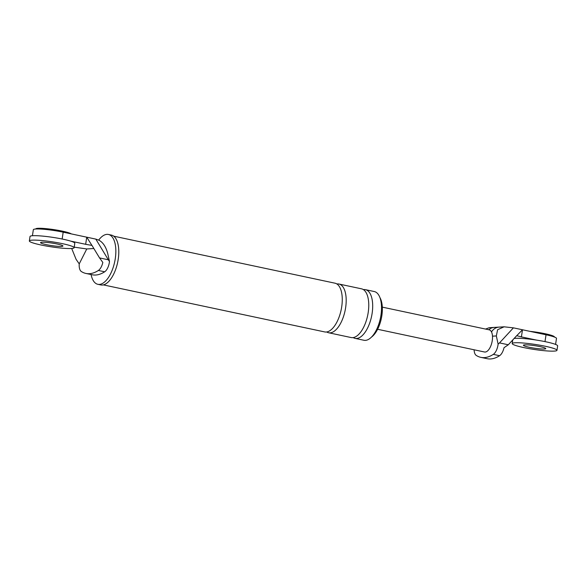 <?xml version="1.0" encoding="UTF-8"?>
<svg xmlns="http://www.w3.org/2000/svg" width="587" height="587" viewBox="0 0 587 587"><rect width="100%" height="100%" fill="white"/><g stroke="black" fill="none" stroke-linecap="round" stroke-linejoin="round"><path stroke-width="0.88" d="M74.123 247.714L74.798 243.267A22.644 2.546 -171.4 0 0 58.157 238.249A22.644 2.546 -171.4 0 0 32.784 235.71A22.644 2.546 -171.4 0 0 30.025 236.495L29.35 240.941A22.644 2.546 -171.4 0 0 45.991 245.96A22.644 2.546 -171.4 0 0 71.365 248.499A22.644 2.546 -171.4 0 0 74.123 247.714A22.644 2.546 -171.4 0 0 57.482 242.695A22.644 2.546 -171.4 0 0 32.109 240.156A22.644 2.546 -171.4 0 0 29.35 240.941M41.926 242.24A11.322 1.277 -171.4 0 0 40.547 242.636A11.322 1.277 -171.4 0 0 48.868 245.146A11.322 1.277 -171.4 0 0 61.554 246.415A11.322 1.277 -171.4 0 0 62.934 246.019A11.322 1.277 -171.4 0 0 54.613 243.51A11.322 1.277 -171.4 0 0 41.926 242.24M556.975 350.314A22.644 2.546 -171.4 0 0 540.333 345.295A22.644 2.546 -171.4 0 0 514.96 342.764A22.644 2.546 -171.4 0 0 512.202 343.542A22.644 2.546 -171.4 0 0 528.843 348.568A22.644 2.546 -171.4 0 0 554.216 351.099A22.644 2.546 -171.4 0 0 556.975 350.314L557.65 345.868A22.644 2.546 -171.4 0 0 541.009 340.849A22.644 2.546 -171.4 0 0 515.635 338.31A22.644 2.546 -171.4 0 0 514.109 338.479M524.778 344.848A11.322 1.277 -171.4 0 0 523.391 345.237A11.322 1.277 -171.4 0 0 531.712 347.746A11.322 1.277 -171.4 0 0 544.406 349.016A11.322 1.277 -171.4 0 0 545.785 348.627A11.322 1.277 -171.4 0 0 537.465 346.117A11.322 1.277 -171.4 0 0 524.778 344.848M35.734 229.011L35.748 228.937A18.116 2.04 8.6 0 1 37.957 228.314A18.116 2.04 8.6 0 1 56.455 230.031A18.116 2.04 8.6 0 1 71.254 233.89M529.892 331.347A18.116 2.04 8.6 0 1 554.414 336.96L554.407 337.033M62.156 239.012L63.183 232.173L95.806 239.107L98.88 240.193C102.916 242.27 105.858 246.657 107.7 253.364L109.49 261.545A9.957 4.615 102 0 1 104.669 271.796A59.603 27.611 102 0 1 92.181 274.767L85.9 273.439A59.603 27.611 102 0 1 81.307 271.495A9.957 4.615 102 0 1 79.23 263.879L76.083 259.329L71.695 248.477M63.183 232.173A20.376 2.297 -171.4 0 0 33.342 229.715L32.424 235.732M79.23 263.879L86.773 248.947L74.211 247.156M95.806 239.107L108.331 259.784L99.548 257.913L102.828 262.448A9.957 4.615 102 0 1 98.389 270.46A59.603 27.611 102 0 1 85.9 273.439M99.548 257.913L91.976 245.417L85.665 244.302L86.737 237.177L91.932 245.41M86.773 248.947L93.854 248.521M108.331 259.784L109.49 261.545M70.667 241.11L85.665 244.302M363.412 289.611A24.911 11.542 102 0 1 363.977 289.552A24.911 11.542 102 0 1 365.452 289.662L374.286 291.541A24.911 11.542 102 0 1 380.699 316.745A24.911 11.542 102 0 1 365.408 340.372A24.911 11.542 102 0 1 363.933 340.262L355.098 338.383A24.911 11.542 102 0 1 353.213 337.598M379.914 297.565A22.644 10.493 102 0 1 381.33 318.499A22.644 10.493 102 0 1 371.527 337.048M98.66 240.12A25.476 11.799 102 0 1 106.929 234.36A25.476 11.799 102 0 1 108.441 234.47L111.383 235.093A25.476 11.799 102 0 1 117.95 260.87A25.476 11.799 102 0 1 102.307 285.04A25.476 11.799 102 0 1 100.795 284.93L97.853 284.306A25.476 11.799 102 0 1 91.08 274.54M108.441 234.47A25.476 11.799 102 0 1 115.008 260.246A25.476 11.799 102 0 1 99.364 284.416A25.476 11.799 102 0 1 97.853 284.306M113.687 236.165L335.03 283.198A24.911 11.542 102 0 1 341.443 308.402A24.911 11.542 102 0 1 326.152 332.029A24.911 11.542 102 0 1 324.677 331.919L103.334 284.886M365.452 289.662A24.911 11.542 102 0 1 371.872 314.867A24.911 11.542 102 0 1 356.573 338.494A24.911 11.542 102 0 1 355.098 338.383M336.909 283.983A24.911 11.542 102 0 1 337.481 283.925A24.911 11.542 102 0 1 338.956 284.027L361.526 288.826A24.911 11.542 102 0 1 367.946 314.03A24.911 11.542 102 0 1 352.648 337.657A24.911 11.542 102 0 1 351.173 337.554L328.603 332.756A24.911 11.542 102 0 1 326.717 331.971M338.956 284.027A24.911 11.542 102 0 1 345.369 309.239A24.911 11.542 102 0 1 330.077 332.866A24.911 11.542 102 0 1 328.603 332.756M485.537 329.065L489.264 327.707L494.269 327.407A11.322 9.95 86.5 0 0 488.744 329.747M513.412 327.847L504.094 326.812L497.6 329.733L496.338 335.947L498.121 344.129A9.957 4.615 102 0 1 493.307 354.372A59.603 27.611 102 0 1 480.819 357.351L487.1 358.686A59.603 27.611 -78 0 0 499.588 355.707A9.957 4.615 -78 0 0 504.02 347.702L508.298 344.774L516.699 335.669L521.41 336.894L522.481 329.769L513.412 327.847L499.508 342.903L508.298 344.774M498.121 344.129L499.508 342.903M545 341.612L546.035 334.773L522.481 329.769L516.743 335.683M536.408 340.078L521.41 336.894M546.035 334.773A20.376 2.297 8.6 0 1 556.491 338.413L555.581 344.43M377.602 329.278L484.524 352.002A11.322 5.246 -78 0 0 485.192 352.046A11.322 5.246 -78 0 0 492.486 336.175A11.322 5.246 102 0 0 489.228 329.85L382.313 307.133M474.105 349.786A9.957 4.615 -78 0 0 476.218 355.406A59.603 27.611 102 0 0 480.819 357.351M494.269 327.407L499.089 327.113A11.322 9.95 86.5 0 0 491.51 331.948M104.669 271.796L98.389 270.46M496.338 335.947L492.486 336.175M493.307 354.372L499.588 355.707M512.745 339.961L512.202 343.542M504.094 326.812L499.089 327.113"/></g></svg>
